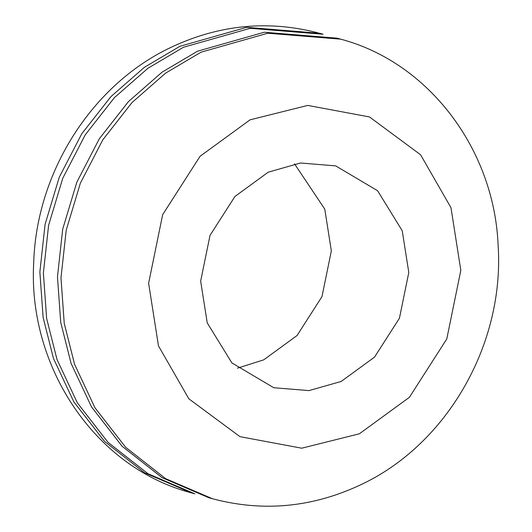 <?xml version="1.0" encoding="UTF-8"?>
<svg xmlns="http://www.w3.org/2000/svg" width="532" height="532" viewBox="0 0 532 532"><rect width="100%" height="100%" fill="white"/><g stroke="black" fill="none" stroke-linecap="round" stroke-linejoin="round"><path stroke-width="0.8" d="M359.393 433.786L301.717 448.197L239.965 436.666L188.867 398.84L158.476 345.906L148.621 283.277L162.659 214.669L200.065 156.288L250.06 119.826L307.729 105.416L369.487 116.94L420.586 154.772L450.976 207.699L460.825 270.336L446.794 338.944L409.387 397.324L359.393 433.786M341.165 381.457L374.501 357.152L399.439 318.229L408.795 272.49L402.225 230.735L377.587 190.722L335.679 165.878L300.487 163.005L268.281 172.155L234.951 196.461L210.014 235.383L200.657 281.115L207.227 322.871L231.866 362.891L273.774 387.735L308.959 390.601L341.165 381.457M191.321 492.838L194.845 493.816L148.062 473.766L108.029 442.351L77.379 402.904L56.997 359.466L46.63 318.422L43.385 272.969L48.605 225.282L62.769 178.227L85.26 134.809L114.427 97.602L147.976 68.242L183.467 47.255L250.18 28.309L323.077 34.254L319.552 33.27C269.525 19.97 220.561 24.406 172.661 46.577C92.369 83.557 36.395 171.849 33.696 262.815C27.784 366.654 94.895 467.635 191.321 492.838L144.538 472.782L104.511 441.367L73.862 401.926L53.473 358.482L43.112 317.444L39.867 271.985L45.087 224.305L59.252 177.242L81.735 133.831L110.909 96.625L144.458 67.258L179.949 46.277L246.662 27.332L319.552 33.27M340.679 39.162L337.155 38.184L264.264 32.239L197.552 51.185L162.06 72.172L128.511 101.532L99.338 138.739L76.854 182.157L62.69 229.212L57.469 276.899L60.715 322.352L71.075 363.389L91.464 406.834L122.114 446.282L162.14 477.696L208.923 497.746L212.448 498.73C262.476 512.03 311.439 507.594 359.339 485.423C447.066 445.284 504.855 343.738 498.105 244.999C494.142 149.765 429.198 62.557 340.679 39.162L267.782 33.223L201.069 52.169L165.578 73.15L132.029 102.516L102.862 139.723L80.372 183.141L66.207 230.196L60.987 277.877L64.232 323.336L74.6 364.373L94.982 407.818L125.632 447.259L165.665 478.674L212.448 498.73M294.509 163.836L324.773 209.129L331.343 250.885L321.986 296.617L297.049 335.539L263.719 359.845L237.491 368.164"/></g></svg>
